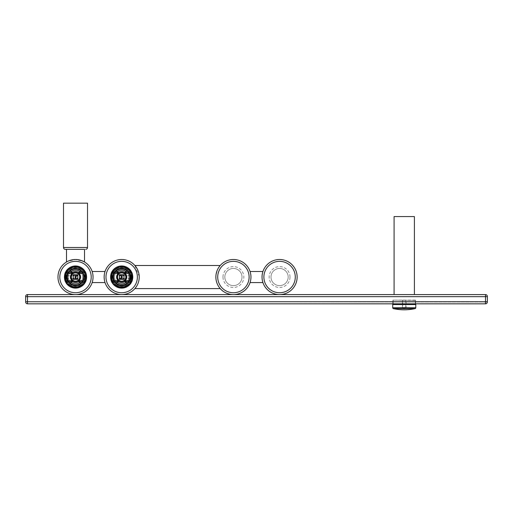 <?xml version="1.0" encoding="UTF-8"?>
<svg xmlns="http://www.w3.org/2000/svg" width="513" height="513" viewBox="0 0 513 513"><rect width="100%" height="100%" fill="white"/><g stroke="black" fill="none" stroke-linecap="round" stroke-linejoin="round"><path stroke-width="0.38" stroke-dasharray="2.56 1.92" d="M270.999 277.046A8.586 8.586 0 0 1 279.585 268.459A8.586 8.586 0 0 1 288.171 277.046A8.586 8.586 0 0 0 279.585 268.459A8.586 8.586 0 0 0 270.999 277.046A8.586 8.586 0 0 0 279.585 285.632A8.586 8.586 0 0 0 288.171 277.046A8.586 8.586 0 0 1 279.585 285.632A8.586 8.586 0 0 1 270.999 277.046A8.586 8.586 0 0 0 279.585 285.632A8.586 8.586 0 0 0 288.171 277.046A8.586 8.586 0 0 0 279.585 268.459A8.586 8.586 0 0 0 270.999 277.046M250.96 277.046A17.545 17.545 0 0 1 233.415 294.59A17.545 17.545 0 0 1 215.87 277.046A17.545 17.545 0 0 1 233.415 259.501A17.545 17.545 0 0 1 250.96 277.046L250.953 276.526M215.986 275.058L216.101 274.211M217.608 269.434L218.506 267.805M218.756 267.408L218.063 268.555M217.769 269.113L217.223 270.287M216.659 271.839L216.262 273.365M216.204 273.647L216.018 274.776M215.89 276.263L215.87 277.347M250.844 275.013L250.062 271.505M262.938 271.505L262.181 274.821M262.047 276.667L262.04 277.046A17.545 17.545 0 0 1 279.585 259.501A17.545 17.545 0 0 1 297.13 277.046A17.545 17.545 0 0 1 279.585 294.59A17.545 17.545 0 0 1 262.04 277.046A17.545 17.545 0 0 1 279.585 259.501A17.545 17.545 0 0 1 297.13 277.046A17.545 17.545 0 0 1 279.585 294.59A17.545 17.545 0 0 1 262.04 277.046M262.226 279.572L262.938 282.586M250.062 282.586L250.729 279.899M216.101 279.88L215.986 279.034M216.018 279.316L216.204 280.444M216.351 281.137L216.653 282.227M216.877 282.9L216.999 283.227M217.223 283.798L217.769 284.978M218.063 285.536L218.66 286.536M218.275 285.914L217.608 284.657M216.428 281.432L216.153 280.162M139.209 277.899L139.113 279.034L139.209 277.899A17.545 17.545 0 0 1 139.196 278.091A17.545 17.545 0 0 0 139.209 277.899M138.76 281.073L138.773 281.009A17.545 17.545 0 0 0 138.837 280.726A17.545 17.545 0 0 1 138.773 281.009M138.221 282.9L138.1 283.227L138.221 282.9M137.875 283.804L137.33 284.978A17.545 17.545 0 0 0 137.413 284.811A17.545 17.545 0 0 1 137.33 284.978M137.311 285.016L137.189 285.254A17.545 17.545 0 0 1 137.067 285.484A17.545 17.545 0 0 0 137.183 285.266L137.189 285.254M137.24 285.157L137.433 284.773M139.222 276.475L134.9 265.503M136.439 267.555L137.035 268.549M137.33 269.113L137.875 270.287A17.545 17.545 0 0 0 137.798 270.101A17.545 17.545 0 0 1 137.875 270.287M138.1 270.864L138.221 271.191A17.545 17.545 0 0 0 138.1 270.864A17.545 17.545 0 0 1 138.221 271.191M138.446 271.864L138.76 273.012M138.895 273.647L139.081 274.776M139.113 275.058L139.209 276.193M104.242 278.969L104.293 279.361M104.37 279.899L105.037 282.586L104.37 279.899M104.37 274.192L105.037 271.505L104.37 274.224M104.145 276.687L104.139 277.046M121.684 294.59A17.545 17.545 0 0 1 104.139 277.046A17.545 17.545 0 0 1 121.684 259.501A17.545 17.545 0 0 0 104.139 277.046A17.545 17.545 0 0 0 121.684 294.59M75.514 294.59A17.545 17.545 0 0 1 57.969 277.046A17.545 17.545 0 0 1 75.514 259.501C63.881 262.175 63.881 262.175 75.514 259.501C63.881 262.175 63.881 262.175 75.514 259.501C63.881 262.175 63.881 262.175 75.514 259.501C87.146 262.175 87.146 262.175 75.514 259.501L76.007 259.507L75.514 259.501M80.939 260.36L84.517 261.989L84.517 249.344L66.51 249.344L84.517 249.344L66.51 249.344L84.517 249.344L66.51 249.344L75.514 249.344L66.51 249.344L66.51 261.989L70.089 260.36M71.788 259.899L74.776 259.514M76.251 259.514L79.239 259.899M92.827 279.899L92.16 282.586L92.827 279.899M92.93 279.162L92.975 278.745M92.981 278.719L93.007 278.392M65.356 249.344A1.847 1.847 0 0 1 63.509 247.497L63.509 203.174L87.518 203.174L63.509 203.174L87.518 203.174L87.518 247.497L63.509 247.497M138.76 281.079A17.545 17.545 0 0 1 138.446 282.227A17.545 17.545 0 0 0 138.76 281.079M137.843 283.881A17.545 17.545 0 0 1 137.555 284.523A17.545 17.545 0 0 0 137.843 283.881M136.355 286.671A17.545 17.545 0 0 1 134.9 288.588A17.545 17.545 0 0 0 136.355 286.671M130.27 277.046A8.586 8.586 0 0 0 121.684 268.459A8.586 8.586 0 0 0 113.097 277.046A8.586 8.586 0 0 0 121.684 285.632A8.586 8.586 0 0 0 130.27 277.046A8.586 8.586 0 0 1 121.684 285.632A8.586 8.586 0 0 1 113.097 277.046A8.586 8.586 0 0 1 121.684 268.459A8.586 8.586 0 0 1 130.27 277.046M84.1 277.046A8.586 8.586 0 0 1 75.514 285.632A8.586 8.586 0 0 1 66.927 277.046A8.586 8.586 0 0 1 75.514 268.459A8.586 8.586 0 0 1 84.1 277.046A8.586 8.586 0 0 0 75.514 268.459A8.586 8.586 0 0 0 66.927 277.046A8.586 8.586 0 0 0 75.514 285.632A8.586 8.586 0 0 0 84.1 277.046A8.586 8.586 0 0 1 75.514 285.632A8.586 8.586 0 0 1 66.927 277.046M242.001 277.046A8.586 8.586 0 0 1 233.415 285.632A8.586 8.586 0 0 1 224.829 277.046A8.586 8.586 0 0 1 233.415 268.459A8.586 8.586 0 0 1 242.001 277.046A8.586 8.586 0 0 0 233.415 268.459A8.586 8.586 0 0 0 224.829 277.046A8.586 8.586 0 0 0 233.415 285.632A8.586 8.586 0 0 0 242.001 277.046A8.586 8.586 0 0 1 233.415 285.632A8.586 8.586 0 0 1 224.829 277.046M75.514 268.459A8.586 8.586 0 0 1 84.1 277.046A8.586 8.586 0 0 1 75.514 285.632A8.586 8.586 0 0 1 66.927 277.046A8.586 8.586 0 0 1 75.514 268.459A8.586 8.586 0 0 0 66.927 277.046A8.586 8.586 0 0 0 75.514 285.632A8.586 8.586 0 0 0 84.1 277.046A8.586 8.586 0 0 0 75.514 268.459M121.684 268.459A8.586 8.586 0 0 0 113.097 277.046A8.586 8.586 0 0 0 121.684 285.632A8.586 8.586 0 0 0 130.27 277.046A8.586 8.586 0 0 0 121.684 268.459A8.586 8.586 0 0 1 130.27 277.046A8.586 8.586 0 0 1 121.684 285.632A8.586 8.586 0 0 1 113.097 277.046A8.586 8.586 0 0 1 121.684 268.459A8.586 8.586 0 0 0 113.097 277.046A8.586 8.586 0 0 0 121.684 285.632M25.65 296.437A1.847 1.847 0 0 1 27.497 294.59L27.497 301.747L25.65 301.747L27.497 301.747L27.497 303.824L27.497 301.747L25.65 301.747L27.497 301.747L27.497 296.668L25.65 296.668L27.497 296.668L27.497 294.59A1.847 1.847 0 0 0 25.65 296.437A1.847 1.847 0 0 1 27.497 294.59L27.497 296.668L27.497 294.59L27.497 296.668L25.65 296.668L27.497 296.668L27.497 303.824L27.497 301.747L25.65 301.747L27.497 301.747L27.497 303.824A1.847 1.847 0 0 1 25.65 301.977A1.847 1.847 0 0 0 27.497 303.824L27.497 296.668L25.65 296.668L27.497 296.668L27.497 294.59A1.847 1.847 0 0 0 25.65 296.437A1.847 1.847 0 0 1 27.497 294.59L27.497 301.747L25.65 301.747L27.497 301.747L27.497 303.824A1.847 1.847 0 0 1 25.65 301.977A1.847 1.847 0 0 0 27.497 303.824L27.497 296.668L25.65 296.668L27.497 296.668L27.497 294.59L27.497 301.747L25.65 301.747L27.497 301.747L27.497 303.824L27.497 296.668L25.65 296.668L27.497 296.668L27.497 294.59L27.497 301.747L25.65 301.747L27.497 301.747L27.497 303.824A1.847 1.847 0 0 1 25.65 301.977A1.847 1.847 0 0 0 27.497 303.824L27.497 296.668L25.65 296.668L27.497 296.668L27.497 294.59A1.847 1.847 0 0 0 25.65 296.437A1.847 1.847 0 0 1 27.497 294.59L27.497 301.747L25.65 301.747L27.497 301.747L27.497 303.824L27.497 296.668L25.65 296.668L27.497 296.668L27.497 294.59L27.497 301.747L25.65 301.747L27.497 301.747L27.497 303.824A1.847 1.847 0 0 1 25.65 301.977A1.847 1.847 0 0 0 27.497 303.824L27.497 296.668L25.65 296.668L27.497 296.668L27.497 294.59L27.497 301.747L25.65 301.747L27.497 301.747L27.497 303.824L27.497 296.668L25.65 296.668L27.497 296.668L27.497 294.59A1.847 1.847 0 0 0 25.65 296.437A1.847 1.847 0 0 1 27.497 294.59L27.497 301.747L25.65 301.747L27.497 301.747L27.497 303.824A1.847 1.847 0 0 1 25.65 301.977A1.847 1.847 0 0 0 27.497 303.824L27.497 296.668L25.65 296.668L27.497 296.668L27.497 294.59L27.497 301.747L25.65 301.747L27.497 301.747L27.497 303.824L27.497 296.668L25.65 296.668L27.497 296.668L27.497 294.59L27.497 301.747L25.65 301.747L27.497 301.747L27.497 303.824A1.847 1.847 0 0 1 25.65 301.977A1.847 1.847 0 0 0 27.497 303.824L27.497 296.668L25.65 296.668L27.497 296.668L27.497 294.59A1.847 1.847 0 0 0 25.65 296.437A1.847 1.847 0 0 1 27.497 294.59L27.497 301.747L25.65 301.747L27.497 301.747L27.497 303.824L27.497 296.668L25.65 296.668L27.497 296.668L27.497 294.59L27.497 301.747L25.65 301.747L27.497 301.747L27.497 303.824A1.847 1.847 0 0 1 25.65 301.977A1.847 1.847 0 0 0 27.497 303.824L27.497 296.668L25.65 296.668L27.497 296.668L27.497 294.59L27.497 301.747L25.65 301.747L27.497 301.747L27.497 303.824L27.497 296.668L25.65 296.668L27.497 296.668L27.497 294.59A1.847 1.847 0 0 0 25.65 296.437A1.847 1.847 0 0 1 27.497 294.59L27.497 301.747L25.65 301.747L27.497 301.747L27.497 303.824A1.847 1.847 0 0 1 25.65 301.977A1.847 1.847 0 0 0 27.497 303.824L27.497 296.668L25.65 296.668L27.497 296.668L27.497 294.59L27.497 301.747L25.65 301.747L27.497 301.747L27.497 303.824L27.497 296.668L25.65 296.668L27.497 296.668L27.497 294.59L27.497 301.747L25.65 301.747L27.497 301.747L25.65 301.747L27.497 301.747L27.497 303.824A1.847 1.847 0 0 1 25.65 301.977A1.847 1.847 0 0 0 27.497 303.824A1.847 1.847 0 0 1 25.65 301.977A1.847 1.847 0 0 0 27.497 303.824A1.847 1.847 0 0 1 25.65 301.977A1.847 1.847 0 0 0 27.497 303.824A1.847 1.847 0 0 1 25.65 301.977A1.847 1.847 0 0 0 27.497 303.824A1.847 1.847 0 0 1 25.65 301.977A1.847 1.847 0 0 0 27.497 303.824A1.847 1.847 0 0 1 25.65 301.977A1.847 1.847 0 0 0 27.497 303.824A1.847 1.847 0 0 1 25.65 301.977A1.847 1.847 0 0 0 27.497 303.824A1.847 1.847 0 0 1 25.65 301.977A1.847 1.847 0 0 0 27.497 303.824A1.847 1.847 0 0 1 25.65 301.977A1.847 1.847 0 0 0 27.497 303.824A1.847 1.847 0 0 1 25.65 301.977A1.847 1.847 0 0 0 27.497 303.824A1.847 1.847 0 0 1 25.65 301.977A1.847 1.847 0 0 0 27.497 303.824A1.847 1.847 0 0 1 25.65 301.977A1.847 1.847 0 0 0 27.497 303.824A1.847 1.847 0 0 1 25.65 301.977A1.847 1.847 0 0 0 27.497 303.824A1.847 1.847 0 0 1 25.65 301.977A1.847 1.847 0 0 0 27.497 303.824A1.847 1.847 0 0 1 25.65 301.977A1.847 1.847 0 0 0 27.497 303.824A1.847 1.847 0 0 1 25.65 301.977A1.847 1.847 0 0 0 27.497 303.824A1.847 1.847 0 0 1 25.65 301.977A1.847 1.847 0 0 0 27.497 303.824A1.847 1.847 0 0 1 25.65 301.977A1.847 1.847 0 0 0 27.497 303.824A1.847 1.847 0 0 1 25.65 301.977A1.847 1.847 0 0 0 27.497 303.824A1.847 1.847 0 0 1 25.65 301.977A1.847 1.847 0 0 0 27.497 303.824L27.497 296.668L25.65 296.668L27.497 296.668L27.497 294.59A1.847 1.847 0 0 0 25.65 296.437A1.847 1.847 0 0 1 27.497 294.59A1.847 1.847 0 0 0 25.65 296.437L25.65 301.747L25.65 296.437A1.847 1.847 0 0 1 27.497 294.59A1.847 1.847 0 0 0 25.65 296.437A1.847 1.847 0 0 1 27.497 294.59A1.847 1.847 0 0 0 25.65 296.437A1.847 1.847 0 0 1 27.497 294.59A1.847 1.847 0 0 0 25.65 296.437A1.847 1.847 0 0 1 27.497 294.59A1.847 1.847 0 0 0 25.65 296.437L25.65 301.977L25.65 296.437A1.847 1.847 0 0 1 27.497 294.59A1.847 1.847 0 0 0 25.65 296.437L25.65 301.977L25.65 296.437A1.847 1.847 0 0 1 27.497 294.59A1.847 1.847 0 0 0 25.65 296.437L25.65 301.977L25.65 296.437A1.847 1.847 0 0 1 27.497 294.59A1.847 1.847 0 0 0 25.65 296.437A1.847 1.847 0 0 1 27.497 294.59A1.847 1.847 0 0 0 25.65 296.437L25.65 301.977L25.65 296.437A1.847 1.847 0 0 1 27.497 294.59A1.847 1.847 0 0 0 25.65 296.437A1.847 1.847 0 0 1 27.497 294.59A1.847 1.847 0 0 0 25.65 296.437A1.847 1.847 0 0 1 27.497 294.59A1.847 1.847 0 0 0 25.65 296.437L25.65 301.977L25.65 296.437A1.847 1.847 0 0 1 27.497 294.59A1.847 1.847 0 0 0 25.65 296.437L25.65 301.977L25.65 296.437A1.847 1.847 0 0 1 27.497 294.59A1.847 1.847 0 0 0 25.65 296.437A1.847 1.847 0 0 1 27.497 294.59A1.847 1.847 0 0 0 25.65 296.437L25.65 301.977L25.65 296.437A1.847 1.847 0 0 1 27.497 294.59A1.847 1.847 0 0 0 25.65 296.437A1.847 1.847 0 0 1 27.497 294.59A1.847 1.847 0 0 0 25.65 296.437A1.847 1.847 0 0 1 27.497 294.59A1.847 1.847 0 0 0 25.65 296.437L25.65 301.977L25.65 296.437A1.847 1.847 0 0 1 27.497 294.59A1.847 1.847 0 0 0 25.65 296.437L25.65 301.977L25.65 296.437A1.847 1.847 0 0 1 27.497 294.59A1.847 1.847 0 0 0 25.65 296.437A1.847 1.847 0 0 1 27.497 294.59A1.847 1.847 0 0 0 25.65 296.437L25.65 301.977A1.847 1.847 0 0 0 27.497 303.824L485.503 303.824L485.503 294.59L485.503 303.824L485.503 294.59L485.503 303.824L485.503 294.59L485.503 303.824L485.503 294.59L485.503 303.824L485.503 294.59L485.503 303.824L485.503 294.59L485.503 303.824L485.503 294.59L485.503 303.824L485.503 294.59L485.503 303.824L485.503 294.59L485.503 303.824L485.503 294.59L485.503 303.824L485.503 294.59L485.503 303.824L485.503 294.59L485.503 303.824L485.503 294.59L485.503 303.824L485.503 294.59L485.503 303.824L485.503 294.59L485.503 303.824L485.503 294.59L485.503 303.824L485.503 294.59L485.503 303.824L485.503 294.59L485.503 303.824L485.503 294.59L27.497 294.59L485.503 294.59A1.847 1.847 0 0 1 487.35 296.437L487.35 301.747L487.35 296.437A1.847 1.847 0 0 0 485.503 294.59L27.497 294.59L485.503 294.59A1.847 1.847 0 0 1 487.35 296.437L487.35 301.747L487.35 296.437A1.847 1.847 0 0 0 485.503 294.59L27.497 294.59L485.503 294.59A1.847 1.847 0 0 1 487.35 296.437L487.35 301.747L487.35 296.437A1.847 1.847 0 0 0 485.503 294.59L27.497 294.59L485.503 294.59A1.847 1.847 0 0 1 487.35 296.437L487.35 296.437A1.847 1.847 0 0 0 485.503 294.59L27.497 294.59L485.503 294.59A1.847 1.847 0 0 1 487.35 296.437L487.35 301.747L487.35 296.437A1.847 1.847 0 0 0 485.503 294.59L27.497 294.59L485.503 294.59A1.847 1.847 0 0 1 487.35 296.437L487.35 301.747L487.35 296.437A1.847 1.847 0 0 0 485.503 294.59L27.497 294.59L485.503 294.59A1.847 1.847 0 0 1 487.35 296.437L487.35 296.437A1.847 1.847 0 0 0 485.503 294.59L27.497 294.59L485.503 294.59A1.847 1.847 0 0 1 487.35 296.437L487.35 301.747L487.35 296.437A1.847 1.847 0 0 0 485.503 294.59L27.497 294.59L485.503 294.59A1.847 1.847 0 0 1 487.35 296.437L487.35 301.747L487.35 296.437A1.847 1.847 0 0 0 485.503 294.59L27.497 294.59L485.503 294.59A1.847 1.847 0 0 1 487.35 296.437L487.35 296.437A1.847 1.847 0 0 0 485.503 294.59L27.497 294.59L485.503 294.59A1.847 1.847 0 0 1 487.35 296.437L487.35 301.747L487.35 296.437A1.847 1.847 0 0 0 485.503 294.59L27.497 294.59L485.503 294.59A1.847 1.847 0 0 1 487.35 296.437L487.35 301.747L487.35 296.437A1.847 1.847 0 0 0 485.503 294.59L27.497 294.59L485.503 294.59A1.847 1.847 0 0 1 487.35 296.437L487.35 296.437A1.847 1.847 0 0 0 485.503 294.59L27.497 294.59L485.503 294.59A1.847 1.847 0 0 1 487.35 296.437L487.35 301.747L487.35 296.437A1.847 1.847 0 0 0 485.503 294.59L27.497 294.59L485.503 294.59A1.847 1.847 0 0 1 487.35 296.437L487.35 301.747L487.35 296.437A1.847 1.847 0 0 0 485.503 294.59L27.497 294.59L485.503 294.59A1.847 1.847 0 0 1 487.35 296.437L487.35 296.437A1.847 1.847 0 0 0 485.503 294.59A1.847 1.847 0 0 1 487.35 296.437L487.35 301.747L487.35 296.437A1.847 1.847 0 0 0 485.503 294.59L27.497 294.59L485.503 294.59A1.847 1.847 0 0 1 487.35 296.437A1.847 1.847 0 0 0 485.503 294.59L27.497 294.59L485.503 294.59A1.847 1.847 0 0 1 487.35 296.437L487.35 296.437A1.847 1.847 0 0 0 485.503 294.59L27.497 294.59L485.503 294.59A1.847 1.847 0 0 1 487.35 296.437L487.35 301.747L487.35 296.437A1.847 1.847 0 0 0 485.503 294.59L27.497 294.59L27.497 303.824L485.503 303.824A1.847 1.847 0 0 0 487.35 301.977L487.35 296.437A1.847 1.847 0 0 0 485.503 294.59A1.847 1.847 0 0 1 487.35 296.437A1.847 1.847 0 0 0 485.503 294.59A1.847 1.847 0 0 1 487.35 296.437A1.847 1.847 0 0 0 485.503 294.59M25.65 296.668L27.497 296.668L25.65 296.668L27.497 296.668L25.65 296.668L27.497 296.668L27.497 301.747L487.35 301.977A1.847 1.847 0 0 1 485.503 303.824A1.847 1.847 0 0 0 487.35 301.977A1.847 1.847 0 0 1 485.503 303.824L27.497 303.824L485.503 303.824A1.847 1.847 0 0 0 487.35 301.977L487.35 301.977A1.847 1.847 0 0 1 485.503 303.824L27.497 303.824L485.503 303.824A1.847 1.847 0 0 0 487.35 301.977A1.847 1.847 0 0 1 485.503 303.824L27.497 303.824L485.503 303.824A1.847 1.847 0 0 0 487.35 301.977L487.35 301.977A1.847 1.847 0 0 1 485.503 303.824A1.847 1.847 0 0 0 487.35 301.977A1.847 1.847 0 0 1 485.503 303.824L27.497 303.824L485.503 303.824A1.847 1.847 0 0 0 487.35 301.977L487.35 301.977A1.847 1.847 0 0 1 485.503 303.824L27.497 303.824L485.503 303.824A1.847 1.847 0 0 0 487.35 301.977A1.847 1.847 0 0 1 485.503 303.824L27.497 303.824L485.503 303.824A1.847 1.847 0 0 0 487.35 301.977L487.35 301.977A1.847 1.847 0 0 1 485.503 303.824L27.497 303.824L485.503 303.824A1.847 1.847 0 0 0 487.35 301.977A1.847 1.847 0 0 1 485.503 303.824L27.497 303.824L485.503 303.824A1.847 1.847 0 0 0 487.35 301.977L487.35 301.977A1.847 1.847 0 0 1 485.503 303.824L27.497 303.824L485.503 303.824A1.847 1.847 0 0 0 487.35 301.977A1.847 1.847 0 0 1 485.503 303.824L27.497 303.824L485.503 303.824A1.847 1.847 0 0 0 487.35 301.977L487.35 301.977A1.847 1.847 0 0 1 485.503 303.824L27.497 303.824L485.503 303.824A1.847 1.847 0 0 0 487.35 301.977A1.847 1.847 0 0 1 485.503 303.824L27.497 303.824L485.503 303.824A1.847 1.847 0 0 0 487.35 301.977L487.35 301.977A1.847 1.847 0 0 1 485.503 303.824L27.497 303.824L485.503 303.824A1.847 1.847 0 0 0 487.35 301.977A1.847 1.847 0 0 1 485.503 303.824L27.497 303.824L485.503 303.824A1.847 1.847 0 0 0 487.35 301.977L487.35 301.977A1.847 1.847 0 0 1 485.503 303.824L27.497 303.824L485.503 303.824A1.847 1.847 0 0 0 487.35 301.977A1.847 1.847 0 0 1 485.503 303.824L27.497 303.824L485.503 303.824A1.847 1.847 0 0 0 487.35 301.977L487.35 301.977A1.847 1.847 0 0 1 485.503 303.824L27.497 303.824L27.497 301.747L25.65 301.747L27.497 301.747L27.497 303.824A1.847 1.847 0 0 1 25.65 301.977A1.847 1.847 0 0 0 27.497 303.824L485.503 303.824A1.847 1.847 0 0 0 487.35 301.977A1.847 1.847 0 0 1 485.503 303.824L27.497 303.824L485.503 303.824A1.847 1.847 0 0 0 487.35 301.977L27.497 301.747L487.35 301.747L27.497 301.747L487.35 301.747L27.497 301.747L487.35 301.747L27.497 301.747L487.35 301.747L27.497 301.747L487.35 301.747L27.497 301.747L487.35 301.747L27.497 301.747L487.35 301.747L27.497 301.747L487.35 301.747L27.497 301.747L487.35 301.747L27.497 301.747L487.35 301.747L27.497 301.747L487.35 301.747L27.497 301.747L487.35 301.747L27.497 301.747L487.35 301.747L27.497 301.747L487.35 301.747L27.497 301.747L487.35 301.747L27.497 301.747L487.35 301.747L27.497 301.747L487.35 301.747L27.497 301.747L485.503 301.747L27.497 301.747L27.497 296.668L487.35 296.668L27.497 296.668L487.35 296.668L27.497 296.668L487.35 296.668L27.497 296.668L487.35 296.668L27.497 296.668L487.35 296.668L27.497 296.668L487.35 296.668L27.497 296.668L487.35 296.668L27.497 296.668L487.35 296.668L27.497 296.668L487.35 296.668L27.497 296.668L487.35 296.668L27.497 296.668L487.35 296.668L27.497 296.668L487.35 296.668L27.497 296.668L487.35 296.668L27.497 296.668L487.35 296.668L27.497 296.668L487.35 296.668L27.497 296.668L487.35 296.668L27.497 296.668L487.35 296.668L27.497 296.668L485.503 296.668L27.497 296.668L27.497 294.59L27.497 296.668L27.497 294.59L27.497 296.668L487.35 296.668L27.497 296.668L27.497 301.747L487.35 301.747L27.497 301.747L27.497 296.668L487.35 296.668M414.401 216.563L394.087 216.563M27.497 303.824L485.503 303.824A1.847 1.847 0 0 0 487.35 301.977A1.847 1.847 0 0 1 485.503 303.824A1.847 1.847 0 0 0 487.35 301.977A1.847 1.847 0 0 1 485.503 303.824A1.847 1.847 0 0 0 487.35 301.977A1.847 1.847 0 0 1 485.503 303.824A1.847 1.847 0 0 0 487.35 301.977A1.847 1.847 0 0 1 485.503 303.824A1.847 1.847 0 0 0 487.35 301.977A1.847 1.847 0 0 1 485.503 303.824A1.847 1.847 0 0 0 487.35 301.977A1.847 1.847 0 0 1 485.503 303.824A1.847 1.847 0 0 0 487.35 301.977A1.847 1.847 0 0 1 485.503 303.824A1.847 1.847 0 0 0 487.35 301.977A1.847 1.847 0 0 1 485.503 303.824A1.847 1.847 0 0 0 487.35 301.977A1.847 1.847 0 0 1 485.503 303.824A1.847 1.847 0 0 0 487.35 301.977A1.847 1.847 0 0 1 485.503 303.824A1.847 1.847 0 0 0 487.35 301.977A1.847 1.847 0 0 1 485.503 303.824A1.847 1.847 0 0 0 487.35 301.977A1.847 1.847 0 0 1 485.503 303.824A1.847 1.847 0 0 0 487.35 301.977A1.847 1.847 0 0 1 485.503 303.824A1.847 1.847 0 0 0 487.35 301.977A1.847 1.847 0 0 1 485.503 303.824A1.847 1.847 0 0 0 487.35 301.977A1.847 1.847 0 0 1 485.503 303.824A1.847 1.847 0 0 0 487.35 301.977M406.091 304.286L402.397 304.286L406.091 304.286M393.279 304.286L392.907 304.286L392.701 300.406L393.163 300.131L392.894 303.824M415.594 303.824L415.325 300.406L415.786 300.406L415.325 300.131L392.977 300.131L415.594 300.406L415.479 304.562L393.009 304.562M402.718 300.131L405.77 300.131L402.718 300.131L402.718 307.986L405.77 307.986L405.77 300.131M402.718 307.986L405.77 307.986L404.244 308.903L402.718 307.986M393.163 300.131L415.325 300.406L393.163 300.131M392.907 304.286L393.163 300.406L393.163 303.824M415.325 303.824L415.325 300.406L415.479 304.562M406.091 300.131L402.397 300.131L402.397 307.518L406.091 307.518L406.091 300.131L402.397 300.131M402.397 307.518L406.091 307.518M402.718 307.518L405.77 307.518L402.718 307.518M75.975 279.309L75.975 274.782M75.052 274.782L75.052 279.309M77.822 274.737L73.205 274.737L73.205 279.354L77.822 279.354L77.822 274.737M75.514 272.429A4.617 4.617 0 0 1 80.131 277.046A4.617 4.617 0 0 1 75.514 281.663A4.617 4.617 0 0 1 70.897 277.046A4.617 4.617 0 0 1 75.514 272.429M83.112 273.14L83.112 273.14A8.541 8.541 0 0 1 83.106 273.14L83.112 273.14A8.541 8.541 0 0 1 69.249 282.855M67.171 278.873L67.248 279.207A8.541 8.541 0 0 1 67.235 279.162M67.056 275.834L77.245 275.648A1.398 0.686 -90 0 0 76.559 277.046A1.398 0.686 -90 0 0 77.245 278.444L67.088 278.444A8.541 8.541 0 0 1 66.972 277.046C67.261 279.694 67.261 279.694 66.972 277.046C67.254 274.41 67.254 274.41 66.972 277.046A8.541 8.541 0 0 1 81.779 271.236M83.112 280.951L83.112 280.951A0.462 0.462 0 0 0 83.112 280.951L83.106 280.957A0.462 0.462 0 0 1 82.702 281.201A0.462 0.462 0 0 0 83.106 280.957M66.799 277.046C66.863 279.296 66.716 279.296 66.357 277.046C66.709 274.801 66.857 274.801 66.799 277.046L67.12 278.63M67.03 276.032L67.088 275.654M67.915 273.14L67.915 273.14A0.462 0.462 0 0 0 67.915 273.14L67.921 273.134A0.462 0.462 0 0 1 68.325 272.89A0.462 0.462 0 0 0 67.921 273.134M64.439 276.751A11.081 11.081 0 0 0 64.439 277.341M64.433 277.046A11.081 11.081 0 0 0 75.514 288.126A11.081 11.081 0 0 0 86.594 277.046A11.081 11.081 0 0 0 75.514 265.965A11.081 11.081 0 0 0 64.433 277.046C63.747 291.339 87.274 291.346 86.594 277.046C87.281 262.752 63.747 262.752 64.433 277.046M74.27 288.056L66.6 283.625M85.671 272.615L85.671 281.477M76.758 266.035L84.427 270.466M66.6 270.466L74.27 266.035M65.356 281.477L65.356 272.615M84.427 283.625L76.758 288.056M65.356 278.706L65.356 275.385M65.055 277.046A10.459 10.459 0 0 0 75.514 287.504A10.459 10.459 0 0 0 85.972 277.046A10.459 10.459 0 0 0 75.514 266.587A10.459 10.459 0 0 0 65.055 277.046M75.514 286.741A9.696 9.696 0 0 1 65.818 277.046A9.696 9.696 0 0 1 75.514 267.35A9.696 9.696 0 0 1 85.209 277.046A9.696 9.696 0 0 1 75.514 286.741A9.696 9.696 0 0 1 65.818 277.046A9.696 9.696 0 0 1 75.514 267.35A9.696 9.696 0 0 1 85.209 277.046A9.696 9.696 0 0 1 75.514 286.741M75.514 268.735A8.311 8.311 0 0 1 83.824 277.046A8.311 8.311 0 0 1 75.514 285.356A8.311 8.311 0 0 1 67.203 277.046A8.311 8.311 0 0 1 75.514 268.735M75.052 277.046A0.462 0.462 0 0 0 75.514 277.507A0.462 0.462 0 0 0 75.975 277.046A0.462 0.462 0 0 0 75.514 276.584A0.462 0.462 0 0 0 75.052 277.046L75.975 277.046L75.052 277.046M65.324 275.648L66.613 275.648M65.324 278.444L66.613 278.444M77.245 278.444A1.398 0.686 -90 0 0 77.925 277.046A1.398 0.686 -90 0 0 77.245 275.648M79.823 272.89A1.847 1.847 0 0 1 78.745 272.544A5.54 5.54 0 0 0 72.282 272.544A1.847 1.847 0 0 1 71.204 272.89A1.847 1.847 0 0 0 72.282 272.544A5.54 5.54 0 0 1 78.745 272.544A1.847 1.847 0 0 0 79.823 272.89M78.745 281.547A1.847 1.847 0 0 1 79.823 281.201A1.847 1.847 0 0 0 78.745 281.547A5.54 5.54 0 0 1 72.282 281.547A5.54 5.54 0 0 0 78.745 281.547M71.204 281.201A1.847 1.847 0 0 1 72.282 281.547A1.847 1.847 0 0 0 71.204 281.201M84.446 277.046A8.933 8.933 0 0 1 75.514 285.978A8.933 8.933 0 0 1 66.581 277.046A8.933 8.933 0 0 1 75.514 268.113A8.933 8.933 0 0 1 84.446 277.046M84.286 277.046A8.772 8.772 0 0 1 75.514 285.818A8.772 8.772 0 0 1 66.741 277.046A8.772 8.772 0 0 0 75.514 285.818A8.772 8.772 0 0 0 84.286 277.046A8.772 8.772 0 0 0 75.514 268.273A8.772 8.772 0 0 0 66.741 277.046A8.772 8.772 0 0 1 75.514 268.273A8.772 8.772 0 0 1 84.286 277.046M121.222 274.782L121.222 279.309M122.145 279.309L122.145 274.782M119.375 279.354L123.992 279.354L123.992 274.737L119.375 274.737L119.375 279.354M121.684 281.663A4.617 4.617 0 0 1 117.067 277.046A4.617 4.617 0 0 1 121.684 272.429A4.617 4.617 0 0 1 126.301 277.046A4.617 4.617 0 0 1 121.684 281.663M114.085 280.951L114.085 280.951A8.541 8.541 0 0 1 114.091 280.951L114.085 280.951A8.541 8.541 0 0 1 127.949 271.236M130.142 275.853L130.11 275.641A8.541 8.541 0 0 1 130.225 277.046C129.936 274.397 129.936 274.397 130.225 277.046C129.943 279.681 129.943 279.681 130.225 277.046A8.541 8.541 0 0 1 115.419 282.855M114.085 273.14L114.085 273.14A0.462 0.462 0 0 0 114.085 273.14L114.091 273.134A0.462 0.462 0 0 1 114.495 272.89A0.462 0.462 0 0 0 114.091 273.134M130.142 275.834L130.187 276.212M130.167 276.058L130.199 276.398M130.398 277.046C130.334 274.795 130.482 274.795 130.841 277.046C130.488 279.29 130.34 279.29 130.398 277.046L130.078 275.462M130.167 278.033L130.11 278.437L119.952 278.444A1.398 0.686 90 0 0 120.638 277.046A1.398 0.686 90 0 0 119.952 275.648A1.398 0.686 90 0 0 119.272 277.046A1.398 0.686 90 0 0 119.952 278.444M129.282 280.951L129.282 280.951A0.462 0.462 0 0 0 129.282 280.951L129.276 280.957A0.462 0.462 0 0 1 128.872 281.201A0.462 0.462 0 0 0 129.276 280.957M132.758 277.341A11.081 11.081 0 0 0 132.758 276.751M132.764 277.046A11.081 11.081 0 0 0 121.684 265.965A11.081 11.081 0 0 0 110.603 277.046A11.081 11.081 0 0 0 121.684 288.126A11.081 11.081 0 0 0 132.764 277.046C133.451 262.752 109.917 262.752 110.603 277.046C109.917 291.339 133.451 291.339 132.764 277.046M122.928 266.035L130.597 270.466M111.526 281.477L111.526 272.615M120.44 288.056L112.77 283.625M130.597 283.625L122.928 288.056M131.841 272.615L131.841 281.477M112.77 270.466L120.44 266.035M131.841 275.385L131.841 278.706M132.142 277.046A10.459 10.459 0 0 0 121.684 266.587A10.459 10.459 0 0 0 111.225 277.046A10.459 10.459 0 0 0 121.684 287.504A10.459 10.459 0 0 0 132.142 277.046A10.433 10.433 0 0 0 121.684 266.613A10.433 10.433 0 0 0 111.25 277.046A10.433 10.433 0 0 0 121.684 287.479A10.433 10.433 0 0 0 132.117 277.046M121.684 267.35A9.696 9.696 0 0 1 131.379 277.046A9.696 9.696 0 0 1 121.684 286.741A9.696 9.696 0 0 1 111.988 277.046A9.696 9.696 0 0 1 121.684 267.35A9.696 9.696 0 0 1 131.379 277.046A9.696 9.696 0 0 1 121.684 286.741A9.696 9.696 0 0 1 111.988 277.046A9.696 9.696 0 0 1 121.684 267.35M121.684 285.356A8.311 8.311 0 0 1 113.373 277.046A8.311 8.311 0 0 1 121.684 268.735A8.311 8.311 0 0 1 129.994 277.046A8.311 8.311 0 0 1 121.684 285.356M122.145 277.046A0.462 0.462 0 0 0 121.684 276.584A0.462 0.462 0 0 0 121.222 277.046A0.462 0.462 0 0 0 121.684 277.507A0.462 0.462 0 0 0 122.145 277.046L121.222 277.046L122.145 277.046M131.873 278.444L130.584 278.444M131.873 275.648L130.584 275.648M130.11 275.648L119.952 275.648M117.374 281.201A1.847 1.847 0 0 1 118.452 281.547A5.54 5.54 0 0 0 124.916 281.547A1.847 1.847 0 0 1 125.993 281.201A1.847 1.847 0 0 0 124.916 281.547A5.54 5.54 0 0 1 118.452 281.547A1.847 1.847 0 0 0 117.374 281.201M118.452 272.544A1.847 1.847 0 0 1 117.374 272.89A1.847 1.847 0 0 0 118.452 272.544A5.54 5.54 0 0 1 124.916 272.544A5.54 5.54 0 0 0 118.452 272.544M125.993 272.89A1.847 1.847 0 0 1 124.916 272.544A1.847 1.847 0 0 0 125.993 272.89M112.751 277.046A8.933 8.933 0 0 1 121.684 268.113A8.933 8.933 0 0 1 130.616 277.046A8.933 8.933 0 0 1 121.684 285.978A8.933 8.933 0 0 1 112.751 277.046M112.911 277.046A8.772 8.772 0 0 1 121.684 268.273A8.772 8.772 0 0 1 130.456 277.046A8.772 8.772 0 0 0 121.684 268.273A8.772 8.772 0 0 0 112.911 277.046A8.772 8.772 0 0 0 121.684 285.818A8.772 8.772 0 0 0 130.456 277.046A8.772 8.772 0 0 1 121.684 285.818A8.772 8.772 0 0 1 112.911 277.046M130.039 277.046A8.355 8.355 0 0 1 121.684 285.401A8.355 8.355 0 0 1 113.328 277.046A8.355 8.355 0 0 0 121.684 285.401A8.355 8.355 0 0 0 130.039 277.046A8.355 8.355 0 0 0 121.684 268.69A8.355 8.355 0 0 0 113.328 277.046A8.355 8.355 0 0 1 121.684 268.69A8.355 8.355 0 0 1 130.039 277.046M128.795 277.046A7.111 7.111 0 0 1 121.684 284.157A7.111 7.111 0 0 1 114.572 277.046A7.111 7.111 0 0 1 121.684 269.934A7.111 7.111 0 0 1 128.795 277.046A7.111 7.111 0 0 0 121.684 269.934A7.111 7.111 0 0 0 114.572 277.046A7.111 7.111 0 0 0 121.684 284.157A7.111 7.111 0 0 0 128.795 277.046M130.642 277.046A8.958 8.958 0 0 1 121.684 286.004A8.958 8.958 0 0 1 112.725 277.046A8.958 8.958 0 0 1 121.684 268.087A8.958 8.958 0 0 1 130.642 277.046M131.174 277.046A9.491 9.491 0 0 0 121.684 267.555A9.491 9.491 0 0 0 112.193 277.046A9.491 9.491 0 0 0 121.684 286.536A9.491 9.491 0 0 0 131.174 277.046A9.491 9.491 0 0 0 121.684 267.555A9.491 9.491 0 0 0 112.193 277.046A9.491 9.491 0 0 0 121.684 286.536A9.491 9.491 0 0 0 131.174 277.046M131.238 273.461L128.026 267.908L131.238 273.461A10.202 10.202 0 0 1 131.238 280.63L132.771 277.969A11.126 11.126 0 0 0 121.684 265.92A11.126 11.126 0 0 0 110.596 277.969L112.129 280.63A10.202 10.202 0 0 1 112.129 273.461L110.596 276.122A11.126 11.126 0 0 0 121.684 288.171A11.126 11.126 0 0 0 126.429 266.978A11.126 11.126 0 0 0 110.596 276.122L113.803 270.563A10.202 10.202 0 0 1 120.01 266.978L126.429 266.978L120.01 266.978M123.357 287.113L126.429 287.113A11.126 11.126 0 0 0 128.026 286.183L129.565 283.529A10.202 10.202 0 0 1 123.357 287.113L120.01 287.113A10.202 10.202 0 0 1 113.803 283.529L115.342 286.183A11.126 11.126 0 0 0 116.938 287.113L120.01 287.113M129.565 270.563A10.202 10.202 0 0 0 123.357 266.978M110.596 277.969A11.126 11.126 0 0 0 115.342 286.183L110.596 277.969M116.938 287.113A11.126 11.126 0 0 0 126.429 287.113L116.938 287.113M128.026 286.183A11.126 11.126 0 0 0 132.771 277.969L128.026 286.183M131.238 280.63L129.565 283.529M112.129 273.461L113.803 270.563M112.129 280.63L113.803 283.529M83.869 277.046A8.355 8.355 0 0 1 75.514 285.401A8.355 8.355 0 0 1 67.158 277.046A8.355 8.355 0 0 0 75.514 285.401A8.355 8.355 0 0 0 83.869 277.046A8.355 8.355 0 0 0 75.514 268.69A8.355 8.355 0 0 0 67.158 277.046A8.355 8.355 0 0 1 75.514 268.69A8.355 8.355 0 0 1 83.869 277.046M82.625 277.046A7.111 7.111 0 0 1 75.514 284.157A7.111 7.111 0 0 1 68.402 277.046A7.111 7.111 0 0 1 75.514 269.934A7.111 7.111 0 0 1 82.625 277.046A7.111 7.111 0 0 0 75.514 269.934A7.111 7.111 0 0 0 68.402 277.046A7.111 7.111 0 0 0 75.514 284.157A7.111 7.111 0 0 0 82.625 277.046M84.472 277.046A8.958 8.958 0 0 1 75.514 286.004A8.958 8.958 0 0 1 66.555 277.046A8.958 8.958 0 0 1 75.514 268.087A8.958 8.958 0 0 1 84.472 277.046M85.004 277.046A9.491 9.491 0 0 0 75.514 267.555A9.491 9.491 0 0 0 66.023 277.046A9.491 9.491 0 0 0 75.514 286.536A9.491 9.491 0 0 0 85.004 277.046A9.491 9.491 0 0 0 75.514 267.555A9.491 9.491 0 0 0 66.023 277.046A9.491 9.491 0 0 0 75.514 286.536A9.491 9.491 0 0 0 85.004 277.046M85.068 273.461L81.856 267.908L85.068 273.461A10.202 10.202 0 0 1 85.068 280.63L86.601 277.969A11.126 11.126 0 0 0 75.514 265.92A11.126 11.126 0 0 0 64.426 277.969L65.959 280.63A10.202 10.202 0 0 1 65.959 273.461L64.426 276.122A11.126 11.126 0 0 0 75.514 288.171A11.126 11.126 0 0 0 80.259 266.978A11.126 11.126 0 0 0 64.426 276.122L67.633 270.563A10.202 10.202 0 0 1 73.84 266.978L80.259 266.978L73.84 266.978M77.187 287.113L80.259 287.113A11.126 11.126 0 0 0 81.856 286.183L83.395 283.529A10.202 10.202 0 0 1 77.187 287.113L73.84 287.113A10.202 10.202 0 0 1 67.633 283.529L69.172 286.183A11.126 11.126 0 0 0 70.768 287.113L73.84 287.113M83.395 270.563A10.202 10.202 0 0 0 77.187 266.978M64.426 277.969A11.126 11.126 0 0 0 69.172 286.183L64.426 277.969M70.768 287.113A11.126 11.126 0 0 0 80.259 287.113L70.768 287.113M81.856 286.183A11.126 11.126 0 0 0 86.601 277.969L81.856 286.183M85.068 280.63L83.395 283.529M65.959 273.461L67.633 270.563M65.959 280.63L67.633 283.529M290.018 277.046A10.433 10.433 0 0 0 279.585 266.613A10.433 10.433 0 0 0 269.152 277.046A10.433 10.433 0 0 0 279.585 287.479A10.433 10.433 0 0 0 290.018 277.046M249.113 277.046A15.698 15.698 0 0 1 233.415 292.743A15.698 15.698 0 0 1 217.717 277.046A15.698 15.698 0 0 1 233.415 261.348A15.698 15.698 0 0 1 249.113 277.046M222.982 277.046A10.433 10.433 0 0 0 233.415 287.479A10.433 10.433 0 0 0 243.848 277.046A10.433 10.433 0 0 0 233.415 266.613A10.433 10.433 0 0 0 222.982 277.046M295.283 277.046A15.698 15.698 0 0 1 279.585 292.743A15.698 15.698 0 0 1 263.887 277.046A15.698 15.698 0 0 1 279.585 261.348A15.698 15.698 0 0 1 295.283 277.046M121.684 266.613A10.433 10.433 0 0 1 132.117 277.046A10.433 10.433 0 0 1 121.684 287.479A10.433 10.433 0 0 1 111.25 277.046A10.433 10.433 0 0 1 121.684 266.613M75.514 266.613A10.433 10.433 0 0 1 85.947 277.046A10.433 10.433 0 0 1 75.514 287.479A10.433 10.433 0 0 1 65.08 277.046A10.433 10.433 0 0 1 75.514 266.613M121.684 292.743A15.698 15.698 0 0 1 105.986 277.046A15.698 15.698 0 0 1 121.684 261.348A15.698 15.698 0 0 1 137.381 277.046A15.698 15.698 0 0 1 121.684 292.743M75.514 261.348A15.698 15.698 0 0 1 91.211 277.046A15.698 15.698 0 0 1 75.514 292.743A15.698 15.698 0 0 1 59.816 277.046A15.698 15.698 0 0 1 75.514 261.348M85.947 277.046A10.433 10.433 0 0 0 75.514 266.613A10.433 10.433 0 0 0 65.08 277.046A10.433 10.433 0 0 0 75.514 287.479A10.433 10.433 0 0 0 85.947 277.046M25.65 301.747L487.35 301.747M415.594 304.01L392.894 304.01M392.701 307.717L415.786 307.717M393.42 308.614L415.068 308.614M65.446 278.726L65.446 275.366M65.529 275.712A1.398 0.686 90 0 1 66.004 277.046A1.398 0.686 90 0 1 65.529 278.379M64.862 278.431A1.642 0.802 90 0 1 64.491 277.046A1.642 0.802 90 0 1 64.862 275.661M131.751 275.366L131.751 278.726M131.668 278.379A1.398 0.686 -90 0 1 131.193 277.046A1.398 0.686 -90 0 1 131.668 275.712M132.335 275.661A1.642 0.802 -90 0 1 132.707 277.046A1.642 0.802 -90 0 1 132.335 278.431M392.977 300.131L392.701 303.824M415.511 300.131L415.786 303.824M67.113 275.5L66.972 277.046M130.084 278.591L130.225 277.046M121.684 266.17C135.714 265.497 135.714 288.595 121.684 287.921C107.653 288.595 107.653 265.497 121.684 266.17M121.684 267.555C109.436 266.965 109.436 287.126 121.684 286.536C133.931 287.126 133.931 266.965 121.684 267.555M75.514 266.17C89.544 265.497 89.544 288.595 75.514 287.921C61.483 288.595 61.483 265.497 75.514 266.17M75.514 267.555C63.266 266.965 63.266 287.126 75.514 286.536C87.761 287.126 87.761 266.965 75.514 267.555"/><path stroke-width="0.77" d="M215.87 277.347L215.87 276.744M216.101 274.211L216.89 271.146M217.095 270.608L217.429 269.825M218.506 267.805L219.756 266.035M219.724 266.08L218.756 267.408M250.94 276.225L250.844 275.013M250.96 277.046C249.985 269.896 249.985 269.896 250.96 277.046C249.985 284.196 249.985 284.196 250.96 277.046A17.545 17.545 0 0 0 233.415 259.501A17.545 17.545 0 0 0 215.87 277.046A17.545 17.545 0 0 0 233.415 294.59A17.545 17.545 0 0 0 250.96 277.046A17.545 17.545 0 0 0 233.415 259.501A17.545 17.545 0 0 0 215.87 277.046A17.545 17.545 0 0 0 233.415 294.59A17.545 17.545 0 0 0 250.96 277.046L250.953 277.597M262.04 277.046A17.545 17.545 0 0 0 279.585 294.59A17.545 17.545 0 0 0 297.13 277.046A17.545 17.545 0 0 0 279.585 259.501A17.545 17.545 0 0 0 262.04 277.046C263.015 284.196 263.015 284.196 262.04 277.046C263.015 269.896 263.015 269.896 262.04 277.046L262.04 277.193M262.181 274.821L262.06 276.225M262.04 277.289L262.092 278.347M262.105 278.527L262.137 278.899M250.844 279.027L250.947 277.757M218.942 286.966L219.442 287.652M219.455 287.678L218.41 286.139M217.429 284.266L216.993 283.221M216.89 282.945L216.537 281.849M139.222 277.616A17.545 17.545 0 0 1 139.209 277.899A17.545 17.545 0 0 0 139.222 277.616L139.228 277.328A17.545 17.545 0 0 0 138.388 271.691L138.446 271.864M138.298 282.676L138.298 282.676A17.545 17.545 0 0 1 138.003 283.484L138.003 283.484A17.545 17.545 0 0 0 138.298 282.676M136.439 286.536L134.9 288.588L136.439 286.536M137.567 284.497L137.721 284.164M220.199 265.503L134.9 265.503L136.439 267.555M220.199 288.588L134.9 288.588A17.545 17.545 0 0 1 121.684 294.59A17.545 17.545 0 0 0 139.228 277.046A17.545 17.545 0 0 0 121.684 259.501A17.545 17.545 0 0 0 104.139 277.046A17.545 17.545 0 0 0 121.684 294.59A17.545 17.545 0 0 0 139.228 277.046A17.545 17.545 0 0 0 121.684 259.501A17.545 17.545 0 0 1 137.798 270.101A17.545 17.545 0 0 0 121.684 259.501M104.293 279.361L104.139 277.193M104.145 277.501L104.184 278.27M104.139 277.046L104.28 274.846M104.254 275.013L104.177 275.879M104.171 276.013L104.152 276.411M74.776 259.514L75.514 259.501A17.545 17.545 0 0 1 93.058 277.046A17.545 17.545 0 0 1 75.514 294.59A17.545 17.545 0 0 0 93.058 277.046A17.545 17.545 0 0 0 75.514 259.501L76.251 259.514M84.517 261.989L81.189 260.444L84.517 261.989L84.517 249.344L65.356 249.344L66.51 249.344L65.356 249.344L66.51 249.344L66.51 261.989M80.535 260.238L79.162 259.886L80.535 260.238M78.925 259.834L77.989 259.674L78.925 259.834M93.02 278.219L92.872 279.572M93.039 276.283L93.02 275.879M92.981 275.391L92.924 274.865M92.904 274.718L93.058 277.046M75.514 259.501A17.545 17.545 0 0 0 57.969 277.046A17.545 17.545 0 0 0 75.514 294.59A17.545 17.545 0 0 0 93.058 277.046A17.545 17.545 0 0 0 75.514 259.501A17.545 17.545 0 0 0 57.969 277.046A17.545 17.545 0 0 0 75.514 294.59M63.509 247.497L87.518 247.497A1.847 1.847 0 0 1 85.671 249.344A1.847 1.847 0 0 0 87.518 247.497L87.518 203.174L63.509 203.174L63.509 247.497A1.847 1.847 0 0 0 65.356 249.344M139.196 278.091A17.545 17.545 0 0 1 139.145 278.783A17.545 17.545 0 0 0 139.196 278.091M139.061 279.476A17.545 17.545 0 0 1 138.837 280.726A17.545 17.545 0 0 0 139.061 279.476M136.958 285.677A17.545 17.545 0 0 1 136.355 286.671A17.545 17.545 0 0 0 136.958 285.677M27.497 303.824A1.847 1.847 0 0 1 25.65 301.977A1.847 1.847 0 0 0 27.497 303.824A1.847 1.847 0 0 1 25.65 301.977L25.65 296.437A1.847 1.847 0 0 1 27.497 294.59L485.503 294.59L485.503 303.824L27.497 303.824L27.497 294.59M485.503 294.59A1.847 1.847 0 0 1 487.35 296.437L487.35 301.977A1.847 1.847 0 0 1 485.503 303.824A1.847 1.847 0 0 0 487.35 301.977L487.35 301.977M25.65 296.668L487.35 296.668M394.087 294.59L394.087 216.563L414.401 216.563L414.401 294.59M415.325 303.824L415.209 304.286L393.279 304.286L415.479 304.562L393.009 304.562L393.176 304.145M393.279 304.286L415.594 304.01L415.479 304.562M392.907 304.286L392.894 303.824M392.701 303.824L392.701 307.717A0.923 0.923 0 0 0 393.42 308.614A48.94 48.94 0 0 0 415.068 308.614A0.923 0.923 0 0 0 415.786 307.717L392.701 307.717M415.786 303.824L415.786 307.717M393.009 304.562L393.163 303.824M77.822 277.046A2.308 2.308 0 0 0 75.975 274.782L75.975 279.309A2.308 2.308 0 0 0 77.822 277.046L77.822 274.737L75.052 274.782A2.308 2.308 0 0 0 75.052 279.309L73.205 279.354L73.205 274.737L75.052 274.737L75.052 279.354L77.822 279.354L77.822 277.046M75.514 281.663A4.617 4.617 0 0 1 70.897 277.046A4.617 4.617 0 0 1 75.514 272.429A4.617 4.617 0 0 1 80.131 277.046A4.617 4.617 0 0 1 75.514 281.663A4.617 4.617 0 0 1 70.897 277.046A4.617 4.617 0 0 1 75.514 272.429M83.093 273.115A8.541 8.541 0 0 1 83.106 273.128L79.823 272.89A1.847 1.847 0 0 1 78.745 272.544A5.54 5.54 0 0 0 72.282 272.544A1.847 1.847 0 0 1 71.204 272.89L68.325 272.89A0.462 0.462 0 0 0 67.915 273.14A8.541 8.541 0 0 0 66.972 277.046L66.972 276.994M67.934 280.977A8.541 8.541 0 0 1 67.921 280.964L71.204 280.739A2.308 2.308 0 0 1 72.551 281.169A5.079 5.079 0 0 1 72.551 272.922A2.308 2.308 0 0 1 71.204 273.352L68.325 273.352A8.08 8.08 0 0 0 68.325 280.739L68.325 281.201L71.204 281.201A1.847 1.847 0 0 1 72.282 281.547A5.54 5.54 0 0 0 78.745 281.547A1.847 1.847 0 0 1 79.823 281.201L82.702 281.201A0.462 0.462 0 0 0 83.112 280.951A8.541 8.541 0 0 0 83.112 273.14L81.734 271.191A8.541 8.541 0 0 0 69.293 271.191L67.915 273.14A8.541 8.541 0 0 0 67.915 280.951A8.541 8.541 0 0 1 67.248 279.207L67.197 278.982M71.204 280.739L71.204 281.201L68.325 281.201A0.462 0.462 0 0 1 67.915 280.951L69.293 282.9L69.633 282.586L68.325 281.201A0.462 0.462 74.9 0 1 67.915 280.951L69.293 282.9A8.541 8.541 0 0 0 81.734 282.9L83.112 280.951L82.702 280.739A8.08 8.08 0 0 0 82.702 273.352L79.823 273.352A2.308 2.308 0 0 1 78.476 272.922A5.079 5.079 0 0 1 78.476 281.169A2.308 2.308 0 0 1 79.823 280.739L82.702 280.739L82.702 281.201L79.823 281.201A1.847 1.847 0 0 0 78.745 281.547L78.476 281.175M69.249 282.855A8.541 8.541 0 0 1 68.049 281.201M67.235 279.162A8.541 8.541 0 0 1 67.088 278.444L66.613 278.444M66.972 277.103L66.972 277.046A8.541 8.541 0 0 0 67.915 280.951M64.862 275.661A1.642 0.802 90 0 1 65.215 275.41A1.642 0.802 90 0 1 66.1 277.046A1.642 0.802 90 0 1 65.215 278.681L66.934 279.021L67.241 279.713M66.799 277.046C66.863 279.296 66.716 279.296 66.357 277.046C66.709 274.801 66.857 274.801 66.799 277.046M66.613 275.648L67.1 275.577M81.779 271.236A8.541 8.541 0 0 1 82.978 272.89M79.823 273.352L79.823 272.89L82.702 272.89A0.462 0.462 0 0 1 83.112 273.14A8.541 8.541 0 0 1 83.112 273.14L81.734 271.191A8.541 8.541 0 0 0 69.293 271.191L67.915 273.14L71.204 272.89A1.847 1.847 0 0 0 72.282 272.544L72.551 272.916M65.446 281.457L65.356 281.477A11.081 11.081 0 0 0 66.6 283.625L66.664 283.554A10.991 10.991 0 0 1 65.446 281.457L65.446 278.726M76.726 287.966L84.427 283.625L76.758 288.056A11.081 11.081 0 0 1 74.27 288.056L66.6 283.625A11.081 11.081 0 0 0 74.27 288.056L74.302 287.966A10.991 10.991 0 0 0 76.726 287.966L76.758 288.056A11.081 11.081 0 0 0 85.671 272.615L85.581 272.634A10.991 10.991 0 0 0 84.363 270.531L84.427 270.466A11.081 11.081 0 0 0 66.6 270.466L66.664 270.537A10.991 10.991 0 0 0 65.446 272.634L65.356 272.615A11.081 11.081 0 0 0 64.439 276.751M64.439 277.341A11.081 11.081 0 0 0 65.356 281.477L65.356 278.706M66.664 270.537L74.27 266.035L66.6 270.466A11.081 11.081 0 0 0 65.356 272.615L65.356 275.385M84.363 270.531L76.758 266.035A11.081 11.081 0 0 0 74.27 266.035M85.581 272.634L85.671 281.477L85.671 272.615A11.081 11.081 0 0 0 84.427 270.466L76.758 266.035M65.17 275.526A1.52 0.744 -90 0 0 64.426 277.046A1.52 0.744 -90 0 0 65.17 278.565A1.52 0.744 -90 0 0 65.914 277.046A1.52 0.744 -90 0 0 65.17 275.526M82.702 281.201L81.394 282.586A8.08 8.08 0 0 1 69.633 282.586L71.204 282.586A0.462 0.462 0 0 1 71.474 282.669A6.926 6.926 0 0 0 79.553 282.676A0.462 0.462 0 0 1 79.823 282.586L81.734 282.9L83.112 280.951A8.541 8.541 0 0 0 83.112 273.14A0.462 0.462 -105.1 0 0 82.702 272.89L81.394 271.505L79.823 271.505A0.462 0.462 0 0 1 79.553 271.422A6.926 6.926 0 0 0 71.474 271.415A0.462 0.462 0 0 1 71.204 271.505L69.293 271.191M81.734 271.191L81.394 271.505A8.08 8.08 0 0 0 69.633 271.505L68.325 272.89M119.375 277.046A2.308 2.308 0 0 0 121.222 279.309L121.222 274.782A2.308 2.308 0 0 0 119.375 277.046L119.375 279.354L122.145 279.309A2.308 2.308 0 0 0 122.145 274.782L123.992 274.737L123.992 279.354L122.145 279.354L122.145 274.737L119.375 274.737L119.375 277.046M121.684 272.429A4.617 4.617 0 0 1 126.301 277.046A4.617 4.617 0 0 1 121.684 281.663A4.617 4.617 0 0 1 117.067 277.046A4.617 4.617 0 0 1 121.684 272.429A4.617 4.617 0 0 1 126.301 277.046A4.617 4.617 0 0 1 121.684 281.663M114.104 280.977A8.541 8.541 0 0 1 114.091 280.964L117.374 281.201A1.847 1.847 0 0 1 118.452 281.547A5.54 5.54 0 0 0 124.916 281.547A1.847 1.847 0 0 1 125.993 281.201L128.872 281.201A0.462 0.462 0 0 0 129.282 280.951A8.541 8.541 0 0 0 130.225 277.046L130.225 277.097M129.263 273.115A8.541 8.541 0 0 1 129.276 273.128L125.993 273.352A2.308 2.308 0 0 1 124.646 272.922A5.079 5.079 0 0 1 124.646 281.169A2.308 2.308 0 0 1 125.993 280.739L128.872 280.739A8.08 8.08 0 0 0 128.872 273.352L128.872 272.89L125.993 272.89A1.847 1.847 0 0 1 124.916 272.544A5.54 5.54 0 0 0 118.452 272.544A1.847 1.847 0 0 1 117.374 272.89L114.495 272.89A0.462 0.462 0 0 0 114.085 273.14A8.541 8.541 0 0 0 114.085 280.951L115.463 282.9A8.541 8.541 0 0 0 127.904 282.9L129.282 280.951A8.541 8.541 0 0 0 129.282 273.14A8.541 8.541 0 0 1 129.949 274.885L130.001 275.109M118.721 272.922A5.079 5.079 0 0 0 118.721 281.169A2.308 2.308 0 0 0 117.374 280.739L114.495 280.739A8.08 8.08 0 0 1 114.495 273.352L114.495 272.89L117.374 272.89A1.847 1.847 0 0 0 118.452 272.544L118.721 272.916A2.308 2.308 0 0 1 117.374 273.352L114.085 273.14A8.541 8.541 0 0 0 114.085 280.951A8.541 8.541 0 0 1 114.085 280.951L115.463 282.9A8.541 8.541 0 0 0 127.904 282.9L129.282 280.951L125.993 281.201A1.847 1.847 0 0 0 124.916 281.547L124.646 281.175M127.949 271.236A8.541 8.541 0 0 1 129.148 272.89M129.962 274.93A8.541 8.541 0 0 1 130.11 275.648L130.058 275.372M115.463 271.191L114.085 273.14L115.463 271.191A8.541 8.541 0 0 1 127.904 271.191A8.541 8.541 0 0 0 115.463 271.191L115.803 271.505L114.495 272.89M125.993 273.352L125.993 272.89L128.872 272.89A0.462 0.462 0 0 1 129.282 273.14L127.904 271.191L125.993 271.505A0.462 0.462 0 0 1 125.723 271.422A6.926 6.926 0 0 0 117.644 271.415A0.462 0.462 0 0 1 117.374 271.505L115.803 271.505A8.08 8.08 0 0 1 127.564 271.505L128.872 272.89A0.462 0.462 -105.1 0 1 129.282 273.14L127.904 271.191M130.052 275.34L129.911 274.737L131.982 275.41A1.642 0.802 -90 0 1 132.335 275.661M130.026 275.218L129.956 274.378M130.225 276.988L130.225 277.046A8.541 8.541 0 0 0 129.282 273.14M130.398 277.046C130.334 274.795 130.482 274.795 130.841 277.046C130.488 279.29 130.34 279.29 130.398 277.046M130.001 279.001L129.956 279.713M129.924 279.303L130.013 278.925M130.007 278.963L130.11 278.437L130.584 278.444M115.419 282.855A8.541 8.541 0 0 1 114.219 281.201M131.751 272.634L131.841 272.615A11.081 11.081 0 0 0 130.597 270.466L130.533 270.537A10.991 10.991 0 0 1 131.751 272.634L131.751 275.366M120.472 266.125L112.77 270.466L120.44 266.035A11.081 11.081 0 0 1 122.928 266.035L130.597 270.466A11.081 11.081 0 0 0 122.928 266.035L122.896 266.125A10.991 10.991 0 0 0 120.472 266.125L120.44 266.035A11.081 11.081 0 0 0 111.526 281.477L111.616 281.457A10.991 10.991 0 0 0 112.834 283.561L112.77 283.625A11.081 11.081 0 0 0 130.597 283.625L130.533 283.554A10.991 10.991 0 0 0 131.751 281.457L131.841 281.477A11.081 11.081 0 0 0 132.758 277.341M132.758 276.751A11.081 11.081 0 0 0 131.841 272.615L131.841 275.385M130.533 283.554L122.928 288.056L130.597 283.625A11.081 11.081 0 0 0 131.841 281.477L131.841 278.706M112.834 283.561L120.44 288.056A11.081 11.081 0 0 0 122.928 288.056M111.616 281.457L111.526 272.615L111.526 281.477A11.081 11.081 0 0 0 112.77 283.625L120.44 288.056M130.584 275.648L130.11 275.648M132.027 278.565A1.52 0.744 90 0 0 132.771 277.046A1.52 0.744 90 0 0 132.027 275.526A1.52 0.744 90 0 0 131.283 277.046A1.52 0.744 90 0 0 132.027 278.565M115.463 282.9L115.803 282.586L114.495 281.201A0.462 0.462 0 0 1 114.085 280.951A0.462 0.462 74.9 0 0 114.495 281.201L117.374 281.201L117.374 280.739M128.872 281.201L127.564 282.586A8.08 8.08 0 0 1 115.803 282.586L117.374 282.586A0.462 0.462 0 0 1 117.644 282.669A6.926 6.926 0 0 0 125.723 282.676A0.462 0.462 0 0 1 125.993 282.586L127.904 282.9M138.388 271.691A17.545 17.545 0 0 1 139.228 277.328M134.9 288.588A17.545 17.545 0 0 1 121.684 294.59M121.684 292.743A15.698 15.698 0 0 0 137.381 277.046A15.698 15.698 0 0 0 121.684 261.348A15.698 15.698 0 0 0 105.986 277.046A15.698 15.698 0 0 0 121.684 292.743M75.514 261.348A15.698 15.698 0 0 0 59.816 277.046A15.698 15.698 0 0 0 75.514 292.743A15.698 15.698 0 0 0 91.211 277.046A15.698 15.698 0 0 0 75.514 261.348M217.717 277.046A15.698 15.698 0 0 0 233.415 292.743A15.698 15.698 0 0 0 249.113 277.046A15.698 15.698 0 0 0 233.415 261.348A15.698 15.698 0 0 0 217.717 277.046M263.887 277.046A15.698 15.698 0 0 0 279.585 292.743A15.698 15.698 0 0 0 295.283 277.046A15.698 15.698 0 0 0 279.585 261.348A15.698 15.698 0 0 0 263.887 277.046M25.65 301.747L487.35 301.747M415.068 308.614L393.42 308.614M75.514 272.89A4.155 4.155 0 0 1 79.669 277.046A4.155 4.155 0 0 1 75.514 281.201A4.155 4.155 0 0 1 71.358 277.046A4.155 4.155 0 0 1 75.514 272.89M78.476 272.916L79.553 271.415M72.551 281.175L71.474 282.676M79.823 280.739L79.823 282.586M69.293 282.9A8.541 8.541 0 0 0 81.734 282.9M66.972 277.257L66.357 277.046M65.446 275.366L65.446 272.634M76.726 266.125A10.991 10.991 0 0 0 74.302 266.125M84.363 283.554A10.991 10.991 0 0 0 85.581 281.457M74.302 287.966L66.664 283.554M84.427 283.625A11.081 11.081 0 0 0 85.671 281.477M85.671 272.615A11.081 11.081 0 0 0 84.427 270.466M66.6 270.466A11.081 11.081 0 0 0 65.356 272.615M65.529 278.379A1.398 0.686 90 0 1 65.324 278.444A1.398 0.686 90 0 1 64.638 277.046A1.398 0.686 90 0 1 65.324 275.648A1.398 0.686 90 0 1 65.529 275.712M64.862 278.431A1.642 0.802 90 0 0 65.215 278.681L64.42 277.046L65.215 275.41L66.934 275.071L67.241 274.378M82.702 272.89A0.462 0.462 -105.1 0 1 83.112 273.14M71.204 273.352L71.204 271.505M79.823 271.505L79.823 272.89M71.474 271.422L72.282 272.544M79.553 282.669L78.745 281.547M71.204 282.586L71.204 281.201M121.684 281.201A4.155 4.155 0 0 1 117.528 277.046A4.155 4.155 0 0 1 121.684 272.89A4.155 4.155 0 0 1 125.839 277.046A4.155 4.155 0 0 1 121.684 281.201M118.721 281.175L117.644 282.676M124.646 272.916L125.723 271.415M117.374 273.352L117.374 271.505M130.225 276.834L130.841 277.046M131.751 278.726L131.751 281.457M120.472 287.966A10.991 10.991 0 0 0 122.896 287.966M112.834 270.537A10.991 10.991 0 0 0 111.616 272.634M122.896 266.125L130.533 270.537M112.77 270.466A11.081 11.081 0 0 0 111.526 272.615M111.526 281.477A11.081 11.081 0 0 0 112.77 283.625M130.597 283.625A11.081 11.081 0 0 0 131.841 281.477M131.668 275.712A1.398 0.686 -90 0 1 131.873 275.648A1.398 0.686 -90 0 1 132.559 277.046A1.398 0.686 -90 0 1 131.873 278.444A1.398 0.686 -90 0 1 131.668 278.379M132.335 278.431A1.642 0.802 -90 0 1 131.982 278.681L131.982 278.681A1.642 0.802 -90 0 1 131.097 277.046A1.642 0.802 -90 0 1 131.982 275.41L132.777 277.046L131.982 278.681L129.911 279.348L130.039 278.809M114.495 281.201A0.462 0.462 74.9 0 1 114.085 280.951M125.993 280.739L125.993 282.586M117.374 282.586L117.374 281.201M125.723 282.669L124.916 281.547M117.644 271.422L118.452 272.544M125.993 271.505L125.993 272.89M262.938 271.505L250.062 271.505M262.938 282.586L250.062 282.586M105.037 271.505L92.16 271.505M105.037 282.586L92.16 282.586M65.324 278.444L65.324 275.648M131.873 275.648L131.873 278.444"/></g></svg>
